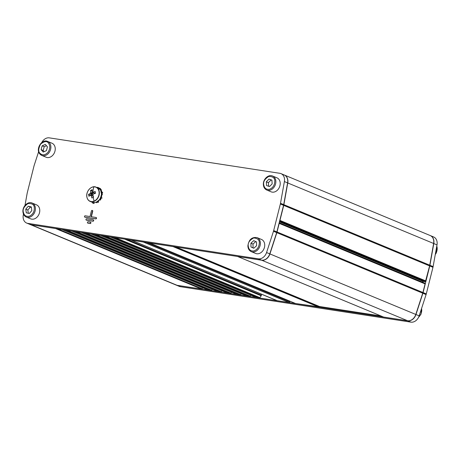 <?xml version="1.0" encoding="UTF-8"?>
<svg xmlns="http://www.w3.org/2000/svg" width="460" height="460" viewBox="0 0 460 460"><rect width="100%" height="100%" fill="white"/><g stroke="black" fill="none" stroke-linecap="round" stroke-linejoin="round"><path stroke-width="0.69" d="M131.042 240.091A3.45 2.679 -67.5 0 0 131.451 240.195L277.328 300.714A3.45 2.679 112.5 0 1 276.839 300.581L131.037 240.091M289.995 301.231L289.811 301.944A0.69 0.535 112.5 0 1 289.11 302.525L277.328 300.714M261.188 294.084L261.343 295.193A0.69 0.535 112.5 0 1 261.194 295.786L259.888 297.654A0.69 0.535 112.5 0 1 259.319 297.948L256.231 297.471A0.69 0.535 112.5 0 1 256.048 297.396M250.884 295.268L250.251 296.171A0.69 0.535 112.5 0 1 249.677 296.464L246.589 295.987A0.69 0.535 112.5 0 1 246.405 295.912M241.241 293.785L240.609 294.688A0.69 0.535 112.5 0 1 240.039 294.981L236.952 294.509A0.69 0.535 112.5 0 1 236.762 294.429M231.598 292.301L230.966 293.204A0.69 0.535 112.5 0 1 230.397 293.497L227.309 293.026A0.69 0.535 112.5 0 1 227.125 292.945M221.956 290.818L221.323 291.726A0.69 0.535 112.5 0 1 220.754 292.019L217.666 291.542A0.69 0.535 112.5 0 1 217.482 291.467M212.319 289.334L211.686 290.243A0.69 0.535 112.5 0 1 211.111 290.536L208.023 290.059A0.69 0.535 112.5 0 1 207.839 289.984M202.676 287.851L202.043 288.759A0.69 0.535 112.5 0 1 201.474 289.052L177.077 285.303A8.274 6.428 112.5 0 1 175.904 284.976L30.032 224.457A8.274 6.428 112.5 0 1 29.952 224.422M422.608 282.227L422.838 281.313M279.191 222.726L424.724 283.101L424.649 283.716M279.076 223.33L424.919 283.826M237.619 256.479L383.594 317.055L407.572 320.741A8.274 6.428 112.5 0 0 415.805 314.456L422.723 293.187A8.274 6.428 112.5 0 0 422.918 292.497L425.023 284.113M176.094 247.02L319.487 306.509L380.932 315.957M319.487 306.509L319.205 306.74L174.754 246.813M174.196 246.727L319.205 306.74M319.171 306.872L295.538 303.514A0.69 0.535 112.5 0 1 295.354 303.439M289.11 302.525L143.238 242.006L131.451 240.195M149.488 242.926A0.69 0.535 -67.5 0 0 149.661 242.995L295.538 303.514M318.889 307.108L173.017 246.589L149.661 242.995M422.918 292.497L277.046 231.978A8.274 6.428 112.5 0 1 276.845 232.668L269.928 253.931A8.274 6.428 112.5 0 1 261.7 260.222L237.722 256.536M277.046 231.978L279.151 223.594M201.474 289.052L55.597 228.534L31.199 224.779A8.274 6.428 112.5 0 1 30.032 224.457M61.979 229.471A0.69 0.535 -67.5 0 0 62.152 229.54L208.023 290.059M211.111 290.536L65.239 230.011L62.152 229.54M71.622 230.954A0.69 0.535 -67.5 0 0 71.794 231.023L217.666 291.542M220.754 292.019L74.882 231.495L71.794 231.023M81.259 232.438A0.69 0.535 -67.5 0 0 81.431 232.507L227.309 293.026M230.397 293.497L84.519 232.978L81.431 232.507M90.902 233.916A0.69 0.535 -67.5 0 0 91.074 233.985L236.952 294.509M240.039 294.981L94.162 234.462L91.074 233.985M100.544 235.399A0.69 0.535 -67.5 0 0 100.717 235.468L246.589 295.987M249.677 296.464L103.805 235.945L100.717 235.468M110.187 236.883A0.69 0.535 -67.5 0 0 110.36 236.952L256.231 297.471M259.319 297.948L113.447 237.429L110.36 236.952M284.268 174.995A8.274 6.428 112.5 0 1 284.349 175.024L430.226 235.543A8.274 6.428 112.5 0 1 433.63 243.478L429.749 265.207A8.274 6.428 112.5 0 1 429.6 265.909L425.546 281.163L279.714 220.656L279.95 220.409L425.828 280.928M279.703 220.685L425.546 281.163M425.437 281.146L425.155 281.376L279.628 221.001M279.594 221.133L425.155 281.376M425.126 281.508L423.252 281.48M284.349 175.024A8.274 6.428 112.5 0 1 287.759 182.959L283.877 204.689A8.274 6.428 112.5 0 1 283.722 205.39L279.95 220.409M39.698 209.427A7.584 5.894 -67.5 0 0 36.512 204.855L32.142 203.038A7.584 5.894 112.5 0 1 35.328 207.615A7.584 5.894 112.5 0 1 32.815 215.182A7.584 5.894 112.5 0 1 26.329 217.051L30.699 218.862A7.584 5.894 -67.5 0 0 37.185 216.999A7.584 5.894 -67.5 0 0 39.698 209.427M28.284 206.218L31.309 206.931L31.82 210.582L29.308 213.509L26.277 212.79L25.771 209.145L28.284 206.218L30.366 207.08L27.853 210.007L25.771 209.145M31.36 207.316L30.366 207.08M27.853 210.007L28.313 213.273M47.621 141.421C41.774 138.523 35.265 149.448 39.951 154.094L41.808 155.434L46.172 157.245A7.584 5.894 -67.5 0 0 53.906 153.726A7.584 5.894 -67.5 0 0 53.739 144.498A7.584 5.894 -67.5 0 0 51.986 143.232L47.621 141.421A7.584 5.894 112.5 0 1 49.369 142.686A7.584 5.894 112.5 0 1 49.542 151.915A7.584 5.894 112.5 0 1 41.808 155.434A7.584 5.894 112.5 0 1 40.06 154.169M42.147 145.826L45.327 144.423L47.449 146.843L46.397 150.661L43.217 152.059L41.095 149.644L42.147 145.826L44.229 146.688L43.177 150.506L41.095 149.644M46.454 145.711L44.229 146.688M43.177 150.506L44.171 151.639M280.197 182.982A7.584 5.894 -67.5 0 0 276.949 177.824L272.584 176.013A7.584 5.894 112.5 0 1 275.833 181.171A7.584 5.894 112.5 0 1 273.05 188.37A7.584 5.894 112.5 0 1 266.771 190.02L271.141 191.831A7.584 5.894 -67.5 0 0 277.414 190.181A7.584 5.894 -67.5 0 0 280.197 182.982M268.991 179.095L271.912 180.124L272.153 183.862L269.479 186.576L266.558 185.541L266.317 181.803L268.991 179.095L271.078 179.958L268.404 182.666L266.317 181.803M271.923 180.257L271.078 179.958M268.404 182.666L268.634 186.277M264.736 245.082A7.584 5.894 -67.5 0 0 261.476 239.441L257.105 237.63A7.584 5.894 112.5 0 1 260.371 243.271A7.584 5.894 112.5 0 1 251.292 251.643L255.662 253.454A7.584 5.894 -67.5 0 0 264.736 245.082M253.73 240.655L256.548 241.931L256.577 245.732L253.788 248.25L250.964 246.974L250.941 243.173L253.73 240.655M255.76 241.575L253.023 244.041L250.941 243.173M253.023 244.041L253.052 247.836L250.964 246.974M253.052 247.836L253.845 248.193M93.92 186.858A7.596 5.905 112.5 0 1 99.015 191.509A7.596 5.905 112.5 0 1 94.087 201.123A7.596 5.905 112.5 0 1 86.894 196.949A7.596 5.905 112.5 0 1 93.92 186.858A13.788 6.359 -100.2 0 0 92.937 192.355L95.151 191.429L95.484 193.292L92.661 194.258L93.512 197.202L91.862 197.944L91.017 195L88.889 196.253L88.556 194.384L90.683 193.131L90.528 190.48L92.178 189.738L92.086 191.923L92.334 192.395L92.937 192.355M101.315 192.378A7.722 6.003 112.5 0 1 101.275 195.506M100.493 197.507L100.993 196.621A7.722 6.003 112.5 0 1 98.762 200.416M97.819 201.256A7.722 6.003 112.5 0 1 93.995 202.636M93.455 202.601A7.722 6.003 112.5 0 1 92.195 202.273L90.131 201.417A7.722 6.003 112.5 0 1 87.176 198.024M98.733 188.324A7.722 6.003 112.5 0 1 100.74 190.584M93.006 195.971L91.017 195M93.104 196.236L91.316 195.494M93.184 196.426L93.265 197.3M95.381 192.786L94.737 193.148L92.885 192.378M94.737 193.148L92.334 192.395M92.086 191.101L90.528 190.48M92.408 192.424L92.632 193.275L90.781 192.504M92.632 193.275L92.558 193.913L90.683 193.131M92.558 193.913L92.098 194.333L90.246 193.562M92.098 194.333L90.085 195.023L88.556 194.384M101.447 195.88A6.727 5.227 112.5 0 1 101.424 195.994L101.217 195.316L100.642 197.685M99.366 200.025A6.727 5.227 112.5 0 1 98.727 200.635M96.456 202.061L97.227 202.296L97.002 202.607M96.514 202.716L97.129 202.486M97.002 201.641L96.56 202.078M96.669 202.084L97.02 201.727M97.324 201.486L96.749 202.112M97.365 201.244L97.968 201.21L96.836 202.136M97.416 201.543L96.91 202.158M97.457 201.572L96.985 202.187M97.497 201.595L97.048 202.216M100.079 198.674L99.532 200.192L99.601 199.404M99.941 199.364L100.447 197.886M100.119 199.197L100.383 197.903M100.217 199.117L100.521 197.788M100.481 198.904L100.677 197.639M100.562 198.841L100.746 197.581M100.642 198.783L100.797 197.53M100.711 198.726L100.838 197.472M100.786 198.668L100.878 197.415M100.924 197.346L100.924 198.455M101.367 195.644L101.677 195.902L102.028 193.395L102.344 194.637M102.275 194.804L102.206 193.786M101.413 193.953L101.637 194.712M101.436 193.763L101.677 194.557M101.28 193.016L101.723 194.407M101.309 192.901L101.763 194.269M101.12 192.82L101.148 191.291L101.804 194.131M100.435 190.032L100.222 189.077L101.539 190.676M99.808 189.29L100.366 189.756M99.734 189.117L100.337 189.618M99.124 189.186L98.365 187.703L100.309 189.486M99.147 188.433L100.274 189.353M99.101 188.295L100.245 189.215M99.049 188.157L101.275 189.543M90.379 201.52L90.177 201.118L90.074 201.394M93.374 202.089L93.495 202.894L93.058 202.952L93.196 202.521M93.782 203.446L94.472 202.785L93.495 202.894M93.179 202.607L92.788 202.687M94.633 202.503L94.208 202.808M93.058 202.952L92.587 202.94M94.472 202.785L94.064 202.664M97.928 200.957L98.555 200.514L97.968 201.21M98.382 202.503L98.555 200.514M97.6 201.698L97.376 202.509M100.458 200.106L100.849 198.967L100.378 200.054M100.861 198.622L100.849 198.967M101.93 198.306L101.556 196.46M100.93 197.403L101.114 198.547M101.424 194.264L101.608 194.839M101.217 195.316L101.137 195.632M101.01 191.849L100.746 190.446L101.148 191.291M102.758 192.815L100.746 190.446M101.47 191.935L102.275 193.137M100.642 190.181L100.815 190.9M100.481 188.6L98.365 187.703M101.453 190.716L100.562 189.365M97.94 188.117L97.554 187.381M98.986 187.985L100.291 188.669M98.538 187.628L98.02 187.467M97.319 187.295L97.853 187.737M98.785 200.295L98.342 200.646M93.162 202.687L92.845 202.538M93.138 202.774L92.851 202.636M97.526 201.624L97.112 202.245M97.554 201.647L97.169 202.273M97.583 201.67L97.227 202.296M97.583 201.739L97.313 202.279M100.015 199.289L100.303 197.978M101.367 192.665L101.85 194.005M101.395 192.55L101.884 193.879M101.418 192.435L101.924 193.752M101.436 192.32L101.965 193.637M101.447 192.199L101.999 193.516M101.459 192.079L102.028 193.395L102.235 193.068M101.505 191.987L102.016 193.148M99.044 188.013L100.073 188.847M101.516 191.09L101.148 190.693M100.429 188.98L100.222 188.629M98.463 201.641L98.693 200.847M102.149 192.93L102.177 193.303M100.079 188.542L100.291 188.905M84.49 216.39A0.69 0.535 -67.5 0 0 84.864 217.137L95.576 218.787A0.69 0.535 -67.5 0 0 95.91 217.459L91.086 216.717L92.489 211.14A0.69 0.535 -67.5 0 0 91.419 210.973L90.016 216.551L85.198 215.809A0.69 0.535 -67.5 0 0 84.49 216.39M84.916 217.16A0.69 0.535 -67.5 0 0 85.1 217.241L95.812 218.885A0.69 0.535 -67.5 0 0 96.146 217.557L96.094 217.534M87.446 222.364A0.69 0.535 -67.5 0 0 87.814 223.111L89.953 223.439A0.69 0.535 -67.5 0 0 90.287 222.111L88.147 221.783A0.69 0.535 -67.5 0 0 87.446 222.364M87.866 223.134A0.69 0.535 -67.5 0 0 88.055 223.209L90.195 223.537A0.69 0.535 -67.5 0 0 90.528 222.209L90.476 222.186M85.968 219.38A0.69 0.535 -67.5 0 0 86.336 220.121L92.765 221.111A0.69 0.535 -67.5 0 0 93.098 219.782L86.67 218.793A0.69 0.535 -67.5 0 0 85.968 219.38M86.394 220.144A0.69 0.535 -67.5 0 0 86.578 220.225L93.006 221.214A0.69 0.535 -67.5 0 0 93.34 219.886L93.282 219.863M38.657 151.61L34.166 165.416A8.274 6.428 112.5 0 0 33.971 166.106L27.289 192.694A8.274 6.428 -67.5 0 0 27.14 193.395L24.989 205.436M23.454 214.038L23.259 215.125A8.274 6.428 -67.5 0 0 26.663 223.06A8.274 6.428 -67.5 0 0 27.836 223.382L258.336 258.825L261.539 260.153L31.038 224.716A8.274 6.428 -67.5 0 1 29.871 224.388L26.663 223.06M41.774 142.514A8.274 6.428 112.5 0 1 49.318 137.862L279.818 173.305A8.274 6.428 -67.5 0 1 280.985 173.627A8.274 6.428 -67.5 0 1 284.389 181.562L280.508 203.291A8.274 6.428 -67.5 0 1 280.358 203.993L273.677 230.581A8.274 6.428 112.5 0 1 273.481 231.271L266.564 252.534A8.274 6.428 112.5 0 1 258.336 258.825M92.489 211.14L92.73 211.238A0.69 0.535 -67.5 0 0 92.328 210.49M92.73 211.238L91.344 216.758M280.358 203.993L283.567 205.321L276.885 231.909A8.274 6.428 112.5 0 1 276.684 232.599L269.767 253.868A8.274 6.428 112.5 0 1 261.539 260.153M283.567 205.321A8.274 6.428 -67.5 0 0 283.716 204.625L287.598 182.89A8.274 6.428 -67.5 0 0 284.188 174.961L280.985 173.627M430.387 235.612L433.59 236.94A8.274 6.428 -67.5 0 1 437 244.875L433.113 266.604A8.274 6.428 -67.5 0 1 432.963 267.306L426.288 293.894A8.274 6.428 112.5 0 1 426.086 294.584L419.169 315.847A8.274 6.428 112.5 0 1 410.941 322.138L180.441 286.695L177.232 285.367L407.732 320.81A8.274 6.428 112.5 0 0 415.966 314.519L422.884 293.256A8.274 6.428 112.5 0 0 423.079 292.566L429.761 265.972A8.274 6.428 -67.5 0 0 429.91 265.276L433.791 243.541A8.274 6.428 -67.5 0 0 430.387 235.612A8.274 6.428 -67.5 0 0 430.307 235.577M175.984 285.005A8.274 6.428 -67.5 0 0 176.065 285.039L179.273 286.373A8.274 6.428 -67.5 0 0 180.441 286.695M176.065 285.039A8.274 6.428 -67.5 0 0 177.232 285.367M177.077 285.303L31.199 224.779M407.572 320.741L261.7 260.222M279.093 223.123L424.626 283.504M422.723 293.187L276.845 232.668M415.805 314.456L269.928 253.931M146.418 242.454L289.811 301.944M127.058 239.476L261.343 295.193M124.545 239.091L261.194 295.786M115.316 237.67L259.888 297.654M105.673 236.187L250.251 296.171M96.037 234.709L240.609 294.688M86.394 233.226L230.966 293.204M76.751 231.742L221.323 291.726M67.108 230.259L211.686 290.243M57.471 228.775L202.043 288.759M433.63 243.478L287.759 182.959M429.749 265.207L283.877 204.689M429.6 265.909L283.722 205.39M423.286 281.497L279.421 221.812L423.327 281.508M424.844 281.744L279.513 221.45M23.31 212.048C22.586 209.219 24.121 206.408 27.916 203.613C32.056 203.239 34.178 204.591 34.281 207.673C34.46 211.583 32.924 214.394 29.67 216.114C26.306 217.034 24.184 215.683 23.31 212.048M40.083 153.41C38.122 151.742 38.301 148.637 40.624 144.095C44.367 141.162 46.977 140.823 48.461 143.077C50.393 145.906 50.215 149.011 47.92 152.386C45.16 155.238 42.55 155.583 40.083 153.41M263.701 184.494C263.189 181.556 264.891 178.865 268.818 176.421C272.906 176.462 274.89 178.049 274.775 181.171C274.672 185.144 272.964 187.835 269.652 189.244C266.288 189.842 264.305 188.255 263.701 184.494M248.204 245.68C247.865 242.673 249.705 240.097 253.713 237.946C257.738 238.314 259.607 240.074 259.313 243.225C258.986 247.227 257.151 249.809 253.805 250.959C250.453 251.286 248.584 249.527 248.204 245.68M418.68 317.084A7.584 5.894 -67.5 0 0 420.848 314.111A7.584 5.894 -67.5 0 0 421.555 308.51M435.327 254.23A7.584 5.894 -67.5 0 0 436.218 252.764A7.584 5.894 -67.5 0 0 436.776 246.123M91.563 187.45A7.722 6.003 112.5 0 1 96.048 187.151A7.722 6.003 112.5 0 1 99.245 191.521A7.722 6.003 112.5 0 1 96.841 199.404A7.722 6.003 112.5 0 1 90.131 201.417C88.4 200.652 87.32 199.18 86.877 196.995C85.577 191.423 91.753 184.926 96.048 187.151L98.112 188.008M94.087 201.123A13.788 6.359 -100.2 0 1 93.248 197.305M93.11 196.236A13.788 6.359 -100.2 0 1 92.943 194.022M27.836 223.382L31.038 224.716M266.564 252.534L269.767 253.868M273.481 231.271L276.684 232.599M273.677 230.581L276.885 231.909M280.508 203.291L283.716 204.625M284.389 181.562L287.598 182.89M426.288 293.894L423.079 292.566M432.963 267.306L429.761 265.972M426.086 294.584L422.884 293.256M419.169 315.847L415.966 314.519M410.941 322.138L407.732 320.81M437 244.875L433.791 243.541M433.113 266.604L429.91 265.276M110.262 236.923L256.134 297.447M100.619 235.439L246.491 295.964M90.976 233.962L236.854 294.48M81.34 232.478L227.211 292.997M71.697 230.995L217.568 291.513M62.054 229.511L207.926 290.03M237.682 256.525L383.554 317.043M295.441 303.491L149.569 242.966M32.142 203.038C27.767 200.922 21.982 206.971 23 212.342C23.362 214.636 24.478 216.206 26.329 217.051M272.584 176.013C268.398 174.001 262.804 179.458 263.385 184.73C263.609 187.312 264.741 189.071 266.771 190.02M257.105 237.63C251.89 236.831 248.814 239.579 247.888 245.87C247.986 248.682 249.119 250.608 251.292 251.643M421.619 308.315L421.009 314.168L418.537 317.377M436.804 245.962L436.379 252.816L435.269 254.564M92.707 203.101L93.731 203.435"/></g></svg>
